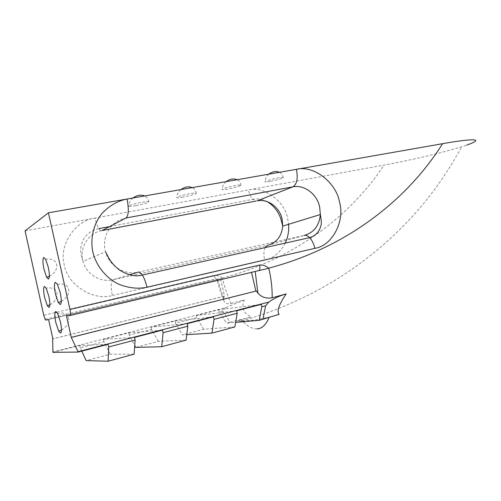<?xml version="1.0" encoding="UTF-8"?>
<svg xmlns="http://www.w3.org/2000/svg" width="501" height="501" viewBox="0 0 501 501"><rect width="100%" height="100%" fill="white"/><g stroke="black" fill="none" stroke-linecap="round" stroke-linejoin="round"><path stroke-width="0.38" stroke-dasharray="2.5 1.88" d="M279.132 314.346L269.1 317.102C259.086 319.4 252.517 320.54 249.398 320.515L242.221 321.147L244.344 321.617M227.767 189.065C223.258 189.835 221.436 189.866 222.287 189.159C224.705 187.988 229.101 186.785 235.47 185.545C239.916 184.794 241.714 184.763 240.856 185.464L240.28 185.758C237.405 186.917 233.228 188.013 227.767 189.065M135.74 205.66C130.078 206.619 127.761 206.669 128.788 205.817C131.137 204.69 135.483 203.519 141.833 202.304C147.444 201.364 149.724 201.321 148.678 202.16L148.534 202.241C146.067 203.362 141.802 204.502 135.74 205.66M25.05 230.892L384.004 165.079C405.967 161.059 437.141 154.321 461.678 146.762L466.876 145.046M183.078 197.118C178.03 197.983 175.983 198.02 176.922 197.237C179.308 196.091 183.673 194.902 190.036 193.68C195.027 192.835 197.043 192.804 196.091 193.574L195.741 193.762C193.054 194.902 188.833 196.023 183.078 197.118M270.008 181.443C265.981 182.139 264.353 182.164 265.123 181.525C267.572 180.335 271.987 179.12 278.368 177.868C282.345 177.191 283.948 177.172 283.171 177.799L282.382 178.193C279.339 179.364 275.212 180.448 270.008 181.443M186.084 340.116L158.322 341.356L135.696 347.393M134.124 354.182L110.17 354.201L86.166 360.607M234.856 326.915L203.769 329.226L182.408 334.931L186.76 334.662M110.17 354.201L103.995 341.682L80.254 347.819L81.788 351.132M158.322 341.356L151.659 329.37L129.264 335.156L134.731 345.552M203.769 329.226L196.68 317.74L175.513 323.208L182.408 334.931M187.217 323.671L151.152 327.109L175.012 320.984L213.445 316.839M175.012 320.984L175.513 323.208M151.152 327.109L151.659 329.37M134.525 337.398L103.475 339.359L128.744 332.864L162.506 330.109M128.744 332.864L129.264 335.156M103.475 339.359L103.995 341.682M52.918 352.341L79.728 345.458L108.128 344.275M79.728 345.458L80.254 347.819M236.629 310.795L196.179 315.549L196.68 317.74M45.867 320.095L220.54 278.781L224.523 296.147L224.079 296.223L223.703 300.099C224.379 303.23 226.859 304.357 231.143 303.493C227.473 295.747 224.554 287.311 222.4 278.187L216.883 279.533L215.674 278.925L214.071 275.356L56.82 312.161M222.4 278.187L222.275 278.099C219.82 276.02 217.083 275.105 214.071 275.356M196.179 315.549L218.743 309.75L261.259 304.376M251.54 272.331L66.533 316.162M220.54 278.781L48.61 319.569M224.523 296.147L52.899 338.889M224.079 296.223L52.887 338.845M257.138 328.881C252.347 329.063 247.425 326.395 242.365 320.89L241.288 319.676L251.283 317.039C243.367 313.369 241.037 307.664 244.306 299.917L231.143 303.493M244.306 299.917L225.638 307.67L52.849 352.021M225.638 307.67L222.72 311.015L219.238 311.916L226.527 323.158L235.633 322.368M218.743 309.75L219.238 311.916M251.508 272.193L258.579 270.653M241.288 319.676L239.24 320.252L242.359 320.884C319.237 298.515 379.545 256.593 423.589 203.556C438.087 185.827 450.787 166.896 461.678 146.762M222.72 311.015L230.04 322.218L226.527 323.158M230.04 322.218L251.283 317.039M239.24 320.252C234.318 321.911 239.146 321.373 242.221 321.147M247.513 321.341L249.398 320.515M217.522 279.426L223.734 298.439M222.206 278.23L222.275 278.099C293.83 259.311 350.45 216.081 384.004 165.079M267.377 201.715C262.58 199.066 257.758 198.277 252.911 199.342C250.926 197.206 249.429 194.069 248.433 189.935C263.946 185.677 284.975 201.339 287.649 218.555L288.551 224.304M109.638 226.577L252.911 199.342L256.174 201.033M98.897 228.619C100.056 230.347 101.089 231.005 101.997 230.573C88.877 232.758 79.509 246.93 82.778 260.257L83.066 261.397C86.31 274.279 100.532 282.827 113.051 279.746C110.834 281.374 110.602 286.628 112.356 295.496C93.612 301.295 67.397 285.013 64.272 264.891C58.561 245.302 75.469 220.215 94.958 218.079C96.01 222.632 97.326 226.145 98.897 228.619C93.199 229.784 88.596 232.558 85.082 236.935C82.915 239.628 81.475 243.342 80.755 248.064C80.567 252.679 81.337 257.126 83.066 261.397L105.548 251.79L105.235 250.531C101.615 235.833 111.773 220.302 126.02 218.004M129.546 274.773L113.051 279.746L267.484 245.39L304.245 235.426L138.257 272.149C124.674 275.487 109.143 266.006 105.548 251.79M265.123 247.594C263.701 250.732 263.557 254.921 264.685 260.182L112.356 295.496M55.01 312.58L43.744 315.223M285.282 243.091C280.316 252.517 273.452 258.209 264.685 260.182M49.348 276.283C54.027 273.784 56.544 270.39 56.895 266.106C56.281 260.501 52.53 258.234 45.654 259.293M49.875 304.765C54.484 302.253 56.926 298.872 57.202 294.632C56.513 289.202 52.83 287.06 46.161 288.2M61.279 301.389C65.944 298.74 68.468 295.277 68.844 291.006C68.274 285.326 64.466 283.096 57.427 284.33M61.473 330.059C66.076 327.391 68.524 323.94 68.825 319.701C68.161 314.19 64.422 312.092 57.602 313.401M45.084 319.281L215.674 278.925L217.904 279.27M223.703 300.099C219.538 289.854 218.549 285.457 217.115 279.514M283.171 177.799C283.027 175.287 281.819 173.446 279.545 172.281M268.849 174.16C266.369 176.302 265.123 178.757 265.123 181.525M240.856 185.464C240.73 182.84 239.484 180.93 237.111 179.727M226.195 181.638C223.634 183.823 222.331 186.328 222.287 189.159M196.091 193.574C195.997 190.837 194.707 188.846 192.221 187.599M181.005 189.566C178.362 191.789 177.003 194.344 176.922 197.237M148.678 202.16C148.609 199.304 147.269 197.231 144.657 195.941M133.053 197.976C130.323 200.243 128.907 202.855 128.788 205.817"/><path stroke-width="0.75" d="M43.725 257.514C42.598 258.86 42.685 262.793 44 269.3L46.649 277.278L48.516 279.07C49.699 277.873 49.624 273.934 48.29 267.252L45.654 259.293L43.725 257.514M44.395 286.478C43.293 287.587 43.38 291.3 44.652 297.619L47.344 305.735L49.054 307.457C50.206 306.499 50.138 302.773 48.841 296.291L46.161 288.2L44.395 286.478M55.361 282.32C54.108 283.528 54.158 287.48 55.505 294.181L58.304 302.566L60.308 304.583C61.617 303.537 61.592 299.573 60.22 292.69L57.427 284.33L55.361 282.32M55.717 311.472C54.496 312.436 54.546 316.169 55.855 322.669L58.705 331.192L60.527 333.115C61.798 332.313 61.767 328.575 60.439 321.899L57.602 313.401L55.717 311.472M269.031 317.308C266.181 324.661 262.217 328.518 257.138 328.881M52.887 338.845L48.61 319.569L45.867 320.095L45.084 319.281L43.744 315.223L25.05 230.892L48.422 212.819L442.59 143.693C468.422 139.046 487.936 137.556 466.876 145.046M259.618 265.029C260.207 268.185 259.856 270.058 258.579 270.653L69.946 315.517C70.66 315.016 70.66 313 69.958 309.461L259.618 265.029C262.931 264.772 265.943 265.824 268.661 268.179L268.799 268.279C271.198 278.625 272.319 288.457 272.175 297.782L286.19 293.893C280.804 301.633 275.957 311.071 279.132 314.346L259.18 320.333L261.823 306.8L261.259 304.376L236.629 310.795L237.198 313.257L234.856 326.915L211.961 333.115L214.015 319.337L237.198 313.257M186.084 340.116L161.71 346.717L163.088 332.689L187.8 326.214L186.084 340.116M134.731 345.552L135.696 347.393L161.71 346.717M134.124 354.182L108.116 361.221L108.73 346.942L135.12 340.022L134.124 354.182M81.788 351.132L86.166 360.607L108.116 361.221M186.76 334.662L211.961 333.115M187.8 326.214L187.217 323.671L213.445 316.839L214.015 319.337M135.12 340.022L134.525 337.398L162.506 330.109L163.088 332.689M52.643 338.908L52.918 352.341L78.212 352.065L108.128 344.275L108.73 346.942M69.958 309.461L48.422 212.819M78.212 352.065L71.255 337.367L66.533 316.162L69.946 315.517M262.931 319.319L265.611 305.804L261.823 306.8M265.611 305.804L268.768 302.078L78.131 351.696M268.768 302.078C273.79 298.496 279.596 295.772 286.19 293.893M272.175 297.782C266.156 298.79 261.403 297.231 257.902 293.104L256.393 290.981L71.562 337.342M256.393 290.981L71.255 337.367M255.867 291.062L251.54 272.331M235.633 322.368L259.18 320.333M244.344 321.617L247.513 321.341M257.902 293.104L255.234 271.824M258.579 270.653L268.799 268.279M442.59 143.693C405.491 202.667 343.248 248.584 268.661 268.179L268.586 268.329M265.123 247.594L267.484 245.39C276.577 242.741 281.656 236.309 282.733 226.095L282.113 219C279.608 207.239 267.866 198.565 257.163 200.845L292.91 186.835C304.314 184.456 316.876 194 319.638 206.807L320.352 214.528C319.287 225.632 313.92 232.596 304.245 235.426C305.967 234.994 307.771 235.733 309.656 237.643L142.315 275.055C144.238 278.074 145.797 282.132 146.993 287.236C137.775 289.202 128.074 288.069 117.892 283.816C104.909 277.178 95.741 264.453 92.86 252.028C90.161 239.566 93.073 224.435 102.035 213.382C109.481 205.592 117.816 200.807 127.035 199.029C128.995 209.211 128.657 215.536 126.02 218.004L292.91 186.835C296.918 184.312 298.095 178.475 296.448 169.319C313.438 164.829 336.284 182.527 339.446 201.89C345.27 220.703 332.432 245.803 314.904 248.327L146.993 287.236M256.174 201.033L101.997 230.573L126.02 218.004M105.548 251.79C109.312 259.217 111.335 263.582 119.445 269.989C127.949 275.281 135.571 276.972 142.315 275.055C140.806 272.801 139.447 271.83 138.257 272.149L129.546 274.773M314.904 248.327C313.783 243.762 312.035 240.204 309.656 237.643C313.952 236.322 317.158 233.792 319.281 230.065C321.022 225.675 322.249 224.561 320.352 214.528L282.733 226.095L280.992 219.407C278.725 212.042 274.191 206.149 267.377 201.715M56.82 312.161L55.01 312.58M288.551 224.304C289.115 230.685 288.025 236.942 285.282 243.091M98.897 228.619L109.638 226.577M58.705 331.192L61.473 330.059M58.304 302.566L61.279 301.389M47.344 305.735L49.875 304.765M46.649 277.278L49.348 276.283M279.545 172.281C276.001 170.854 272.438 171.48 268.849 174.16M237.111 179.727C233.504 178.287 229.865 178.926 226.195 181.638M192.221 187.599C188.526 186.147 184.788 186.798 181.005 189.566M144.657 195.941C140.837 194.457 136.967 195.139 133.053 197.976"/></g></svg>
